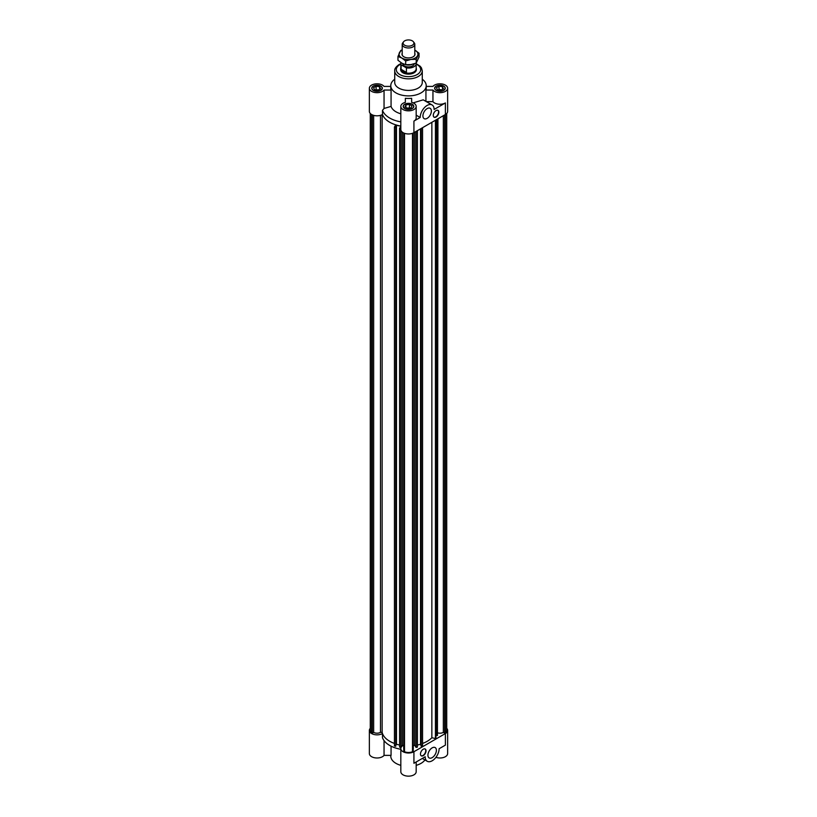 <?xml version="1.0" encoding="UTF-8"?>
<svg xmlns="http://www.w3.org/2000/svg" width="817" height="817" viewBox="0 0 817 817"><rect width="100%" height="100%" fill="white"/><g stroke="black" fill="none" stroke-linecap="round" stroke-linejoin="round"><path stroke-width="1.23" d="M422.552 743.439A26.573 15.339 0 0 0 431.856 737.731L435.441 738.527L435.951 737.771L435.951 119.956M422.552 127.697L422.552 745.972L420.949 745.839L420.949 128.626M420.949 744.951L420.53 744.328L417.405 745.022M417.405 130.669L417.405 747.116L416.088 747.412L414.709 745.329A26.573 15.339 180 0 1 413.3 745.502M413.3 132.997L413.3 748.576A4.8 2.768 180 0 1 413.228 749.046M413.228 133.028L413.228 751.313L412.503 751.732A6.771 3.911 180 0 1 404.497 751.732L403.772 751.313L403.772 133.028M403.772 749.046A4.8 2.768 180 0 1 403.7 748.576L403.7 132.997M403.7 745.502A26.573 15.339 180 0 1 402.291 745.329L400.912 747.412L399.595 747.116L399.595 128.075L400.82 128.351M399.595 745.022L396.47 744.328L396.051 744.951M396.051 126.809L395.765 746.268L394.448 745.972L394.448 126.941L395.765 127.227L396.47 125.297L400.82 126.257M400.82 749.281A26.573 15.339 180 0 1 382.489 737.72L382.489 733.543A26.573 15.339 180 0 0 394.448 743.439A26.573 15.339 180 0 1 382.142 732.349L380.487 732.349A4.8 2.768 180 0 1 373.655 732.379L372.317 733.145L371.582 732.726A6.771 3.911 180 0 1 370.275 730.418L370.275 113.471M437.932 732.931A4.8 2.768 0 0 0 443.345 732.379L444.683 733.145L445.418 732.726A6.771 3.911 0 0 0 446.725 730.418L446.725 113.471M436.687 119.537L436.687 735.402L437.422 735.566L437.932 118.822M435.951 734.892L436.687 735.055M445.418 114.492L445.418 732.726M443.345 732.379L443.345 115.687M444.683 733.145L444.683 114.921M384.051 90.054L391.067 90.054L391.067 106.394L384.051 108.457L384.051 90.054A7.68 4.432 180 0 1 375.432 92.576A7.68 4.432 180 0 1 369.366 88.236L369.366 111.378A7.68 4.432 0 0 0 374.115 115.483A7.68 4.432 0 0 0 382.489 114.513A26.573 15.339 0 0 0 395.826 124.868L394.448 126.941M400.82 127.115L399.595 128.075M431.856 737.731L431.856 122.325M435.441 738.527L435.441 120.252M437.422 735.566L437.422 119.108M404.497 751.732L404.497 133.324M412.503 133.324L412.503 751.732M421.235 746.268L421.235 128.463M420.53 744.328L420.53 128.861M416.088 747.412L416.088 131.425M414.709 745.329L414.709 132.221M400.912 747.412L400.912 130.22M446.725 728.325A7.68 4.432 180 0 1 447.634 730.418A7.68 4.432 180 0 1 445.377 733.554L413.923 751.711A7.68 4.432 180 0 1 405.559 752.671A7.68 4.432 180 0 1 400.82 748.576A7.68 4.432 180 0 1 403.087 745.441A26.573 15.339 180 0 1 402.291 745.329L402.291 132.15M396.47 744.328L396.47 125.297M395.765 746.268L395.765 127.227M382.142 732.349L382.142 114.697M380.487 115.34L380.487 732.349M373.655 732.379L373.655 115.36M372.317 733.145L372.317 114.87M371.582 732.726L371.582 114.492M400.626 69.036L400.626 69.598A7.874 4.545 0 0 0 408.5 74.143A7.874 4.545 0 0 0 416.374 69.598L416.374 69.036A7.874 4.545 180 0 1 411.513 73.244A7.874 4.545 180 0 1 402.934 72.253A7.874 4.545 180 0 1 400.626 69.036A7.874 4.545 180 0 1 400.82 68.036M422.277 70.885A13.777 7.956 0 0 1 408.5 78.841A13.777 7.956 0 0 1 394.723 70.885L394.723 82.456A13.777 7.956 0 0 0 408.5 90.411A13.777 7.956 0 0 0 422.277 82.456L422.277 70.885L421.49 67.964L420.214 66.279L416.18 63.685M394.723 79.239A17.719 10.223 0 0 0 390.781 85.673A17.719 10.223 0 0 0 408.5 95.895A17.719 10.223 0 0 0 426.219 85.673A17.719 10.223 0 0 0 422.277 79.239M377.985 90.268L374.472 89.727L373.532 87.695L376.106 86.214L379.619 86.755L380.559 88.787L377.985 90.268M373.43 86.153A5.116 2.951 0 0 0 371.929 88.236A5.116 2.951 0 0 0 377.046 91.198A5.116 2.951 0 0 0 382.162 88.236A5.116 2.951 0 0 0 379.006 85.509A5.116 2.951 0 0 0 373.43 86.153M369.366 88.236A7.68 4.432 180 0 1 375.432 83.906A7.68 4.432 180 0 1 384.051 86.418L390.781 86.418M384.051 108.457L382.489 110.326L382.489 114.513A26.573 15.339 0 0 0 400.82 126.073M373.287 86.071A5.311 3.064 180 0 1 379.078 85.407A5.311 3.064 180 0 1 382.356 88.236A5.311 3.064 180 0 1 377.046 91.31A5.311 3.064 180 0 1 371.735 88.236A5.311 3.064 180 0 1 373.287 86.071M390.781 85.673L390.781 88.236A17.719 10.223 0 0 0 391.067 90.054M382.489 110.326A26.573 15.339 0 0 0 400.82 121.886M391.067 106.394A17.719 10.223 0 0 0 400.82 113.788M412.013 105.853L411.074 107.885L407.56 108.426L404.987 106.945L405.926 104.913L409.44 104.372L412.013 105.853M404.885 108.487A5.116 2.951 0 0 0 410.461 109.131A5.116 2.951 0 0 0 413.616 106.404A5.116 2.951 0 0 0 408.5 103.442A5.116 2.951 0 0 0 403.384 106.404A5.116 2.951 0 0 0 404.885 108.487M426.321 101.625L432.949 101.625A7.68 4.432 0 0 0 445.377 102.942L434.113 109.458A9.845 5.678 120 0 0 432.07 104.944A9.845 5.678 120 0 0 424.483 107.589A9.845 5.678 120 0 0 420.193 117.485L413.923 121.1A7.68 4.432 0 0 0 416.18 117.975L416.18 106.404A7.68 4.432 180 0 1 408.5 110.836A7.68 4.432 180 0 1 400.82 106.404A7.68 4.432 180 0 1 405.355 102.36L405.355 98.306L405.355 102.36M411.645 102.36L411.645 98.306L411.645 102.36A7.68 4.432 180 0 1 416.18 106.404M400.82 106.404L400.82 129.546A7.68 4.432 0 0 0 405.559 133.631A7.68 4.432 0 0 0 413.923 132.671L445.377 114.513A7.68 4.432 0 0 0 447.634 111.378L447.634 88.236A7.68 4.432 180 0 1 441.568 92.576A7.68 4.432 180 0 1 432.949 90.054L432.949 101.625M439.015 86.214L442.528 86.755L443.468 88.787L440.894 90.268L437.381 89.727L436.441 87.695L439.015 86.214L439.015 89.431L438.259 89.86M443.57 90.33A5.116 2.951 0 0 0 445.071 88.236A5.116 2.951 0 0 0 439.954 85.285A5.116 2.951 0 0 0 434.838 88.236A5.116 2.951 0 0 0 437.994 90.973A5.116 2.951 0 0 0 443.57 90.33M447.634 88.236A7.68 4.432 180 0 0 441.568 83.906A7.68 4.432 180 0 0 432.949 86.418L426.219 86.418M425.933 101.4L425.933 90.054L432.949 90.054M404.742 108.569A5.311 3.064 180 0 1 403.19 106.404A5.311 3.064 180 0 1 408.5 103.33A5.311 3.064 180 0 1 413.81 106.404A5.311 3.064 180 0 1 410.532 109.233A5.311 3.064 180 0 1 404.742 108.569M405.355 98.306A17.719 10.223 0 0 0 411.645 98.306M443.713 90.411A5.311 3.064 180 0 1 437.922 91.075A5.311 3.064 180 0 1 434.644 88.236A5.311 3.064 180 0 1 439.954 85.172A5.311 3.064 180 0 1 445.265 88.236A5.311 3.064 180 0 1 443.713 90.411M425.933 90.054A17.719 10.223 0 0 0 426.219 88.236L426.219 85.673M413.157 102.881L423.206 99.827L432.07 104.944M420.193 117.485L416.18 115.166M427.148 108.59A5.985 3.452 -60 0 1 430.14 108.293A5.985 3.452 -60 0 1 430.14 115.197A5.985 3.452 -60 0 1 424.156 118.649A5.985 3.452 -60 0 1 423.237 113.859A5.985 3.452 -60 0 1 427.148 108.59M436.053 110.581A3.932 2.277 -60 0 1 438.024 110.387A3.932 2.277 -60 0 1 438.024 114.931A3.932 2.277 -60 0 1 434.093 117.199A3.932 2.277 -60 0 1 433.48 114.043A3.932 2.277 -60 0 1 436.053 110.581M433.95 117.117A3.932 2.277 120 0 0 437.749 114.768A3.932 2.277 120 0 0 437.881 110.315M441.19 90.095A2.655 1.532 0 0 0 439.127 89.993M409.317 108.15A2.655 1.532 0 0 0 407.264 108.252M378.281 90.095A2.655 1.532 0 0 0 376.228 89.993M441.65 89.829L439.015 89.431M442.528 86.755L442.528 89.329M410.195 108.018L406.805 107.997M405.926 104.913L405.926 107.487M409.44 104.372L409.44 107.589M378.741 89.829L375.35 89.86M376.106 86.214L376.106 89.431M379.619 86.755L379.619 89.329M424.932 759.943A17.719 10.223 180 0 1 416.18 765.345M400.82 765.345A17.719 10.223 180 0 1 390.781 756.134L390.781 755.378M435.931 757.328A7.68 4.432 0 0 0 443.692 757.43A7.68 4.432 0 0 0 447.634 753.56L447.634 730.418M400.82 748.576L400.82 771.718A7.68 4.432 0 0 0 408.5 776.15A7.68 4.432 0 0 0 416.18 771.718L416.18 761.985M382.489 733.543A7.68 4.432 180 0 1 374.115 734.514A7.68 4.432 180 0 1 369.366 730.418L369.366 753.56A7.68 4.432 0 0 0 375.432 757.89A7.68 4.432 0 0 0 384.051 755.378L384.051 740.6M369.366 730.418A7.68 4.432 180 0 1 370.275 728.325M391.067 746.176L391.067 755.378L384.051 755.378M413.923 751.711L413.923 763.282L425.197 756.777A9.845 5.678 120 0 0 427.24 761.281A9.845 5.678 120 0 0 434.818 758.646A9.845 5.678 120 0 0 439.117 748.74L445.377 745.124L445.377 733.554M432.162 757.645A5.985 3.452 -60 0 1 429.17 757.941A5.985 3.452 -60 0 1 429.17 751.027A5.985 3.452 -60 0 1 435.155 747.575A5.985 3.452 -60 0 1 436.064 752.365A5.985 3.452 -60 0 1 432.162 757.645M423.257 755.643A3.932 2.277 -60 0 1 421.286 755.848A3.932 2.277 -60 0 1 421.286 751.293A3.932 2.277 -60 0 1 425.218 749.026A3.932 2.277 -60 0 1 425.82 752.181A3.932 2.277 -60 0 1 423.257 755.643M421.153 755.756A3.932 2.277 120 0 0 422.971 755.49A3.932 2.277 120 0 0 425.504 752.14A3.932 2.277 120 0 0 425.075 748.954M416.18 68.036A7.874 4.545 180 0 1 416.374 69.036M416.129 63.113A7.68 4.432 180 0 1 416.18 63.624L416.18 68.761A7.68 4.432 180 0 1 411.441 72.856A7.68 4.432 180 0 1 403.077 71.896A7.68 4.432 180 0 1 400.82 68.761L400.82 63.624A7.68 4.432 180 0 1 401.004 62.664M414.199 63.808A5.709 3.299 180 0 1 410.532 66.698A5.709 3.299 180 0 1 404.466 65.952A5.709 3.299 180 0 1 402.791 63.685M401.106 64.819L406.427 67.882L406.427 72.386L403.077 71.722L401.106 69.312L401.106 64.819A7.68 4.432 180 0 1 400.82 63.624M416.18 63.624A7.68 4.432 180 0 1 406.427 67.882M401.106 69.312L406.427 72.386M405.906 64.727A6.301 3.636 0 0 0 412.248 64.339M412.309 40.85A5.392 3.115 180 0 1 413.422 41.779A5.392 3.115 180 0 1 408.5 46.16A5.392 3.115 180 0 1 403.578 41.779A5.392 3.115 180 0 1 412.309 40.85M403.578 41.779L402.75 42.852A6.301 3.636 0 0 0 402.199 44.332A6.301 3.636 0 0 0 404.047 46.906A6.301 3.636 0 0 0 410.91 47.692A6.301 3.636 0 0 0 414.801 44.332A6.301 3.636 0 0 0 414.25 42.852L413.422 41.779M414.801 53.258A6.495 3.748 180 0 1 413.627 56.475A6.495 3.748 180 0 1 406.815 57.793A6.495 3.748 180 0 1 403.373 56.475A6.495 3.748 180 0 1 402.199 53.258M410.941 59.437A9.447 5.453 0 0 0 417.63 55.587A9.447 5.453 0 0 0 415.179 50.317A9.447 5.453 0 0 0 414.801 50.103L419.039 53.228L416.21 59.314L410.941 59.437L405.681 60.948L401.821 58.027A9.447 5.453 0 0 0 410.941 59.437M402.199 50.103A9.447 5.453 0 0 0 399.37 52.758A9.447 5.453 0 0 0 401.821 58.027L397.961 56.485L400.79 50.409L402.199 49.878M405.681 60.948L405.681 64.706L401.821 63.175L397.961 60.254L397.961 56.485M405.681 64.706L410.941 64.584L416.21 63.083L416.21 59.314M416.21 63.083L419.039 56.996L419.039 53.228M400.82 64.124A12.204 7.047 0 0 0 399.87 64.614A12.204 7.047 0 0 0 400.177 74.755A12.204 7.047 0 0 0 417.712 74.224A12.204 7.047 0 0 0 416.18 64.124M413.923 132.671L413.923 121.1M445.377 102.942L445.377 114.513M394.723 70.885C394.427 68.914 395.877 66.8 399.084 64.543L400.82 63.685M371.929 88.236L371.929 89.063M382.162 88.236L382.162 89.063M403.384 106.404L403.384 107.231M413.616 106.404L413.616 107.231M434.838 88.236L434.838 89.063M445.071 88.236L445.071 89.063M427.24 761.281L422.318 758.442M402.199 44.332L402.199 55.086M414.801 44.332L414.801 55.086"/></g></svg>

